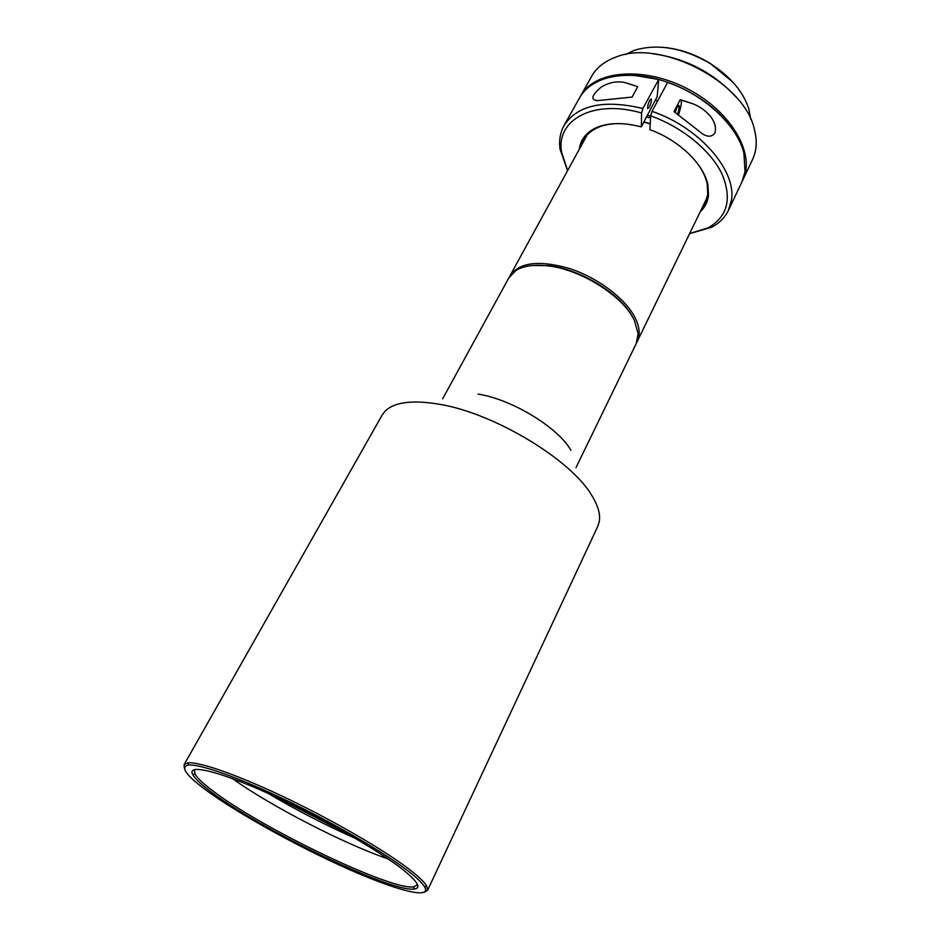 <?xml version="1.0" encoding="UTF-8"?>
<svg xmlns="http://www.w3.org/2000/svg" width="940" height="940" viewBox="0 0 940 940"><rect width="100%" height="100%" fill="white"/><g stroke="black" fill="none" stroke-linecap="round" stroke-linejoin="round"><path stroke-width="1.41" d="M579.968 97.102L581.543 94.4C596.383 69.948 645.709 66.376 688.773 89.476C731.99 112.271 755.654 154.595 742.812 180.034L742.377 180.927M742.812 180.034L752.529 159.565C756.806 150.482 757.346 140.107 754.15 128.451C743.693 81.757 660.045 38.575 615.923 57.105C605.419 60.936 597.652 66.764 592.611 74.601L580.45 96.233M735.938 96.914C713.213 72.439 685.295 58.033 652.184 53.686M567.572 170.657L560.029 149.131L559.629 144.349C559.441 137.499 560.898 131.259 564.012 125.619C577.36 105.022 603.656 99.311 642.913 108.476L658.693 79.512L635.816 75.6C668.457 77.444 707.139 97.419 727.548 122.94C712.297 104.787 692.345 91.239 667.706 82.297L652.019 111.343C699.572 127.323 736.995 171.021 731.367 200.408L728.371 210.466C724.893 217.633 719.264 223.25 711.521 227.327L689.607 233.637M750.755 119.263L748.898 109.146C743.352 91.803 730.521 76.645 710.428 63.662C683.11 47.87 657.871 43.381 634.712 50.208L625.382 54.555M733.024 82.309L710.346 63.474C696.023 54.708 681.171 49.421 665.779 47.599M647.413 115.267L650.656 116.184M657.518 100.886L655.309 100.275M646.532 116.948L650.55 118.088M680.255 99.617L692.862 103.764C703.954 108.053 718.559 120.003 714.87 133.151C711.909 136.888 707.832 137.169 702.65 133.985L674.05 111.613L680.255 99.617M728.371 210.466L741.966 181.831L745.068 171.585L743.881 153.15C737.418 125.784 704.706 94.928 667.283 82.321M681.03 99.805L681.195 100.133C681.794 102.977 680.842 108.029 678.339 115.267M652.019 111.343L650.668 115.867C682.076 126.971 710.593 150.4 721.85 173.689C732.26 198.493 727.713 216.529 708.231 227.774L689.643 233.555M677.376 114.445C678.88 110.262 679.467 107.301 679.15 105.597L677.011 107.454L675.038 112.459M649.74 100.263C648.13 103.8 647.448 106.561 647.719 108.558L649.364 107.231C650.974 103.706 651.643 100.933 651.373 98.935L649.74 100.263M658.693 79.512L657.213 96.667L641.362 126.747L641.573 112.988L642.913 108.476M581.672 144.901L583.775 139.778C586.689 134.49 591.401 130.401 597.899 127.511C603.962 124.879 611.118 123.575 619.354 123.598M650.668 115.867L649.893 129.685C679.021 140.072 704.072 164.383 707.926 185.051L708.49 195.602C707.667 202.053 704.918 207.434 700.23 211.747M697.974 164.171C702.756 170.868 705.834 177.46 707.209 183.934L707.761 194.298L705.388 202.558L702.427 207.235M658.259 79.536C636.345 73.861 617.498 73.943 601.741 79.783C591.436 83.836 584.01 89.899 579.475 97.96L564.012 125.619M637.708 86.656L632.115 97.079L597.253 100.65C590.32 99.71 591.695 95.152 601.341 86.962C609.414 82.321 617.216 80.852 624.759 82.544L637.708 86.656M567.619 170.563L561.568 152.069C555.822 120.003 593.128 98.912 641.573 112.988M579.263 149.307C580.579 139.508 586.348 132.258 596.559 127.57C608.533 122.541 623.326 122.294 640.916 126.818M427.582 890.298L597.805 526.306L599.262 521.653C600.507 514.58 598.181 506.12 592.282 496.285C572.178 460.353 494.464 413.165 439.156 404.212C412.378 399.759 394.377 402.062 385.142 411.132L382.18 415.022L184.099 764.631L188.106 762.845C200.126 761.588 241.498 776.323 291.224 800.469C340.926 824.591 391.357 854.554 413.588 872.72C420.427 878.289 424.81 882.719 426.713 885.997L427.582 890.298L424.563 892.107M411.555 873.73C418.335 879.241 422.671 883.612 424.586 886.843C432.106 900.015 395.928 890.38 346.778 868.407C297.545 846.435 239.371 814.31 207.434 791.163C185.897 775.406 179.646 766.711 188.658 765.066C200.561 763.903 241.451 778.52 290.578 802.396C339.669 826.236 389.512 855.811 411.555 873.73M575.985 467.65L636.286 343.464L638.143 333.747L634.477 320.634C623.514 296.147 580.144 268.817 546.716 265.738C533.403 264.375 523.098 265.997 515.79 270.591L508.94 277.735L442.634 398.83M213.321 793.536C202.182 785.405 195.344 779.131 192.806 774.678C186.425 763.597 216.999 770.354 268.358 793.466C319.565 816.449 380.101 851.064 404.4 870.84C417.983 882.025 421.296 888.077 414.34 889.029C392.039 892.753 264.117 831.383 213.321 793.536M195.391 769.39L194.474 770.295L194.968 773.949C197.435 778.355 204.168 784.571 215.143 792.608C265.233 830.055 391.745 890.685 413.682 886.843L416.949 885.116L417.149 883.859M632.784 317.45C620.776 293.844 579.545 268.558 547.738 265.597L532.169 265.515M509.515 276.76L510.032 275.749C519.397 262.178 539.454 259.839 570.192 268.746C598.533 278.123 625.958 299.132 635.275 318.108C639.67 327.202 640.34 334.981 637.273 341.42L636.744 342.43M650.21 123.986L643.83 122.059M650.221 123.775L643.912 121.906M184.369 768.133L184.099 764.631M570.897 450.272C558.019 427.395 512.018 399.371 478.025 394.06M232.368 778.555C270.943 806.179 343.394 843.58 388.267 859.019M268.112 793.36C296.347 810.116 325.475 825.144 355.496 838.457M348.552 834.426L275.42 796.685M299.049 808.024L325.616 821.736M681.195 100.133L692.862 103.764M708.231 227.774L711.521 227.327M707.209 183.934L707.926 185.051M637.144 86.41L624.759 82.544M561.568 152.069L560.029 149.131M679.15 105.597L678.48 105.386M597.899 127.511L596.559 127.57M424.586 886.843L426.713 885.997M194.968 773.949L192.806 774.678M194.944 769.472L194.474 770.295M707.232 197.329L637.273 341.42M586.96 135.243L510.032 275.749M188.658 765.066L188.106 762.845M413.682 886.843L414.34 889.029M417.348 884.27L416.949 885.116"/></g></svg>
